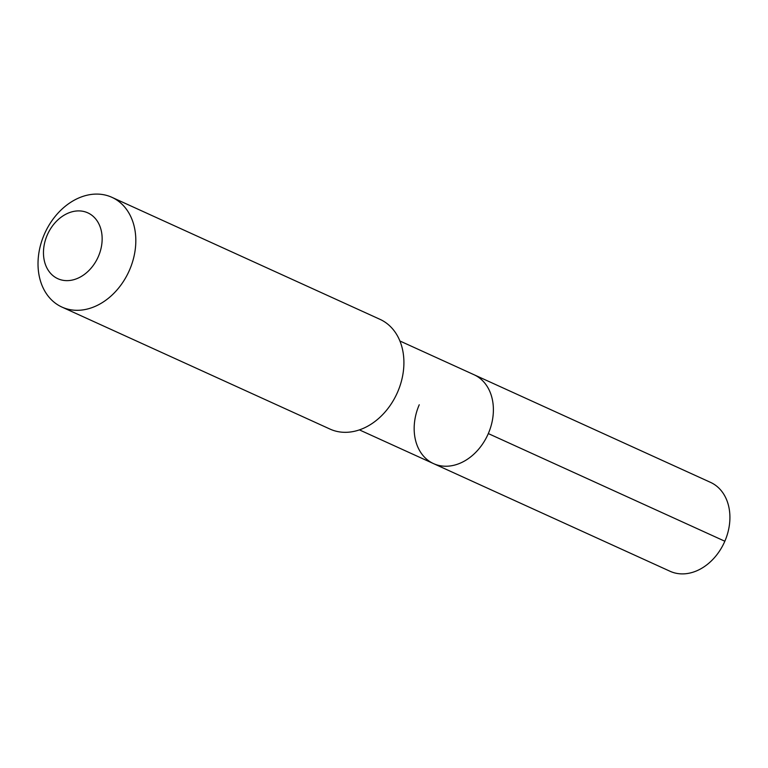 <?xml version="1.0" encoding="UTF-8"?>
<svg xmlns="http://www.w3.org/2000/svg" width="768" height="768" viewBox="0 0 768 768"><rect width="100%" height="100%" fill="white"/><g stroke="black" fill="none" stroke-linecap="round" stroke-linejoin="round"><path stroke-width="1.15" d="M419.242 404.765A48.835 37.411 -65.5 0 0 433.546 463.622A48.835 37.411 -65.5 0 0 488.314 433.574A48.835 37.411 114.5 0 0 474.01 374.717A48.835 37.411 114.5 0 1 488.314 433.574A48.835 37.411 -65.5 0 1 433.546 463.622L670.07 571.277A48.835 37.411 -65.5 0 0 724.838 541.229L488.314 433.574M379.987 319.334A60.298 46.186 114.5 0 1 397.642 392.006A60.298 46.186 -65.5 0 1 330.029 429.091L61.939 307.075A60.298 46.186 -65.5 0 0 129.552 269.981A60.298 46.186 114.5 0 0 111.898 197.318L379.987 319.334M111.898 197.318A60.298 46.186 114.5 0 0 44.285 234.413A60.298 46.186 -65.5 0 0 61.939 307.075M47.222 235.104A36.173 27.715 114.5 0 1 87.178 212.573A36.173 27.715 114.5 0 1 98.39 256.445A36.173 27.715 -65.5 0 1 58.445 278.966A36.173 27.715 -65.5 0 1 47.222 235.104M399.888 340.982L710.534 482.371A48.835 37.411 114.5 0 1 724.838 541.229M359.424 429.888L433.546 463.622"/></g></svg>
